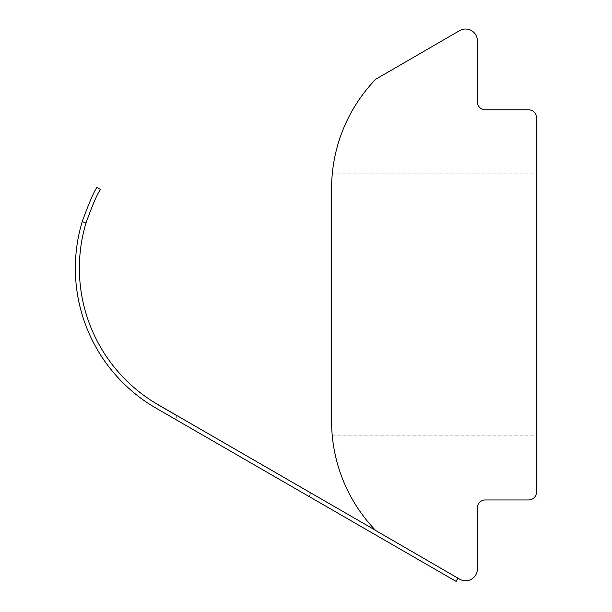 <?xml version="1.0" encoding="UTF-8"?>
<svg xmlns="http://www.w3.org/2000/svg" width="612" height="612" viewBox="0 0 612 612"><rect width="100%" height="100%" fill="white"/><g stroke="black" fill="none" stroke-linecap="round" stroke-linejoin="round"><path stroke-width="0.46" stroke-dasharray="3.06 2.29" d="M175.529 419.404L177.021 415.716L310.988 493.065L177.021 415.716L175.529 419.404L177.021 415.716L175.529 419.404L309.022 496.477L156.121 408.204A161.652 161.652 0 0 1 82.237 221.567A161.652 161.652 0 0 0 156.121 408.204L175.529 419.404M375.5 530.306A157.628 157.628 0 0 0 375.722 530.535L459.643 579.166A11.819 11.819 0 0 0 477.391 568.938L477.391 507.838A7.88 7.88 0 0 1 485.27 499.958L528.623 499.958A7.88 7.88 0 0 0 536.502 492.079L536.502 117.703A7.88 7.88 0 0 0 528.623 109.823L485.27 109.823A7.88 7.88 0 0 1 477.391 101.944L477.391 40.843A11.819 11.819 0 0 0 459.643 30.615L375.722 79.246A157.628 157.628 0 0 0 331.582 188.641C332.331 169.05 332.331 169.05 331.582 188.641L331.582 421.148A157.628 157.628 0 0 0 375.722 530.535A157.628 157.628 0 0 1 375.5 530.306L177.021 415.716M158.095 404.792L158.133 404.723A157.628 157.628 0 0 1 85.978 223.074A157.628 157.628 0 0 0 158.133 404.723A157.628 157.628 0 0 1 85.978 223.074L82.237 221.567A161.652 161.652 0 0 0 156.121 408.204L456.108 581.4L457.96 578.195L375.722 530.535L457.96 578.195M100.49 189.429C97.224 193.95 92.389 205.165 85.978 223.074L82.237 221.567C89.222 202.457 94.133 191.082 96.987 187.456L100.49 189.429L96.987 187.456C94.133 191.082 89.222 202.45 82.237 221.567C89.222 202.45 94.133 191.082 96.987 187.456L100.49 189.429C97.224 193.95 92.389 205.165 85.978 223.074L82.237 221.567M536.502 304.891L536.502 435.866L536.502 304.891M331.582 188.641L331.582 421.148M332.27 435.866L536.502 435.866M332.27 173.923L536.502 173.923M310.988 493.065L309.022 496.477"/><path stroke-width="0.92" d="M375.5 530.306L158.133 404.723A157.628 157.628 0 0 1 85.978 223.074C92.389 205.165 97.224 193.95 100.49 189.429L96.987 187.456C94.133 191.082 89.222 202.457 82.237 221.567A161.652 161.652 0 0 0 156.121 408.204L456.108 581.4L457.96 578.195M177.021 415.716L158.095 404.792M331.582 188.641C332.331 169.05 332.331 169.05 331.582 188.641L331.582 421.148L331.582 188.641A157.628 157.628 0 0 1 375.722 79.246L459.643 30.615A11.819 11.819 0 0 1 477.391 40.843L477.391 101.944A7.88 7.88 0 0 0 485.27 109.823L528.623 109.823A7.88 7.88 0 0 1 536.502 117.703L536.502 492.079A7.88 7.88 0 0 1 528.623 499.958L485.27 499.958A7.88 7.88 0 0 0 477.391 507.838L477.391 568.938A11.819 11.819 0 0 1 459.643 579.166L375.722 530.535A157.628 157.628 0 0 1 331.582 421.148C332.331 440.732 332.331 440.732 331.582 421.148C332.331 440.732 332.331 440.732 331.582 421.148M82.237 221.567L85.978 223.074C92.389 205.165 97.224 193.95 100.49 189.429"/></g></svg>
